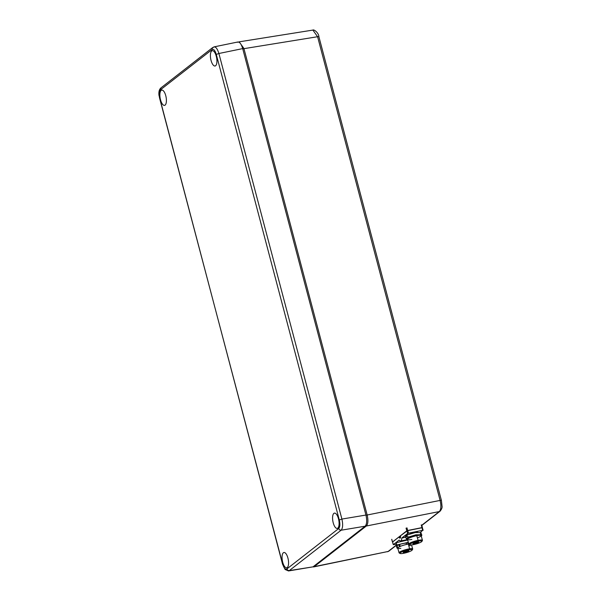 <?xml version="1.0" encoding="UTF-8"?>
<svg xmlns="http://www.w3.org/2000/svg" width="601" height="601" viewBox="0 0 601 601"><rect width="100%" height="100%" fill="white"/><g stroke="black" fill="none" stroke-linecap="round" stroke-linejoin="round"><path stroke-width="0.9" d="M238.665 42.025L239.19 41.83L243.901 48.463L367.128 514.862C368.375 520.331 368.113 524.042 366.34 526.01L314.21 566.645L312.911 566.916M313.699 566.307L314.21 566.645L388.148 551.463L313.587 566.946M365.994 515.245L440.105 500.415C441.344 505.862 441.081 509.58 439.316 511.571L421.767 525.251M239.19 41.83L312.881 30.088L317.591 36.721L440.105 500.415A2.119 0.391 -14.8 0 1 441.412 500.438L442.043 506.245C442.336 507.514 441.675 509.175 440.052 511.233L421.819 525.447M286.85 568.959L338.686 528.549C340.023 527.024 340.226 524.162 339.295 519.97L216.285 54.398C215.06 50.431 213.678 48.809 212.123 49.537L160.287 89.947C158.949 91.472 158.747 94.327 159.686 98.519L282.695 564.099C283.912 568.058 285.295 569.68 286.85 568.959L287.774 570.274L289.276 570.627L288.585 570.942L313.008 566.848L365.153 526.198C366.873 524.185 367.136 520.466 365.941 515.049L242.699 48.606C241.114 43.49 239.311 41.379 237.297 42.28M160.287 89.947L160.91 87.919C159.273 89.369 158.619 91.795 158.957 95.198L282.568 564.286L285.092 569.478L288.51 570.95M339.295 519.97L341.901 519.069C343.096 524.523 342.833 528.241 341.113 530.217L365.153 526.198M214.046 46.886L237.921 41.98M212.123 49.537L212.303 48.02L213.483 47.171C215.481 46.232 217.284 48.335 218.892 53.497L242.699 48.606M165.763 95.694A7.775 3.005 79.7 0 1 164.599 105.37A7.775 3.005 79.7 0 1 160.52 99.781A7.775 3.005 79.7 0 1 161.812 90.075A7.775 3.005 79.7 0 1 165.763 95.694M287.932 558.104A7.775 3.005 79.7 0 1 286.775 567.78A7.775 3.005 79.7 0 1 282.695 562.19A7.775 3.005 79.7 0 1 283.98 552.484A7.775 3.005 79.7 0 1 287.932 558.104M216.285 56.306A7.775 3.005 79.7 0 1 215.12 65.99A7.775 3.005 79.7 0 1 211.041 60.393A7.775 3.005 79.7 0 1 212.333 50.687A7.775 3.005 79.7 0 1 216.285 56.306M338.453 518.716A7.775 3.005 79.7 0 1 337.296 528.392A7.775 3.005 79.7 0 1 333.217 522.802A7.775 3.005 79.7 0 1 334.502 513.096A7.775 3.005 79.7 0 1 338.453 518.716M401.521 541.08A4.598 0.811 -15.7 0 1 407.493 540.021A4.598 0.811 -15.7 0 0 401.521 541.08A4.598 0.811 -15.7 0 1 407.493 540.021M409.694 534.041A4.598 0.811 -15.7 0 1 414.142 532.516A4.598 0.811 -15.7 0 1 417.522 532.223A4.598 0.811 -15.7 0 0 414.142 532.516A4.598 0.811 -15.7 0 0 409.694 534.041A4.598 0.811 -15.7 0 1 414.142 532.516A4.598 0.811 -15.7 0 1 417.522 532.223M420.475 532.396L422.676 530.307L420.475 532.396L422.676 530.307L408.507 533.162L401.784 538.038A4.973 1.938 78.6 0 1 400.627 540.96A4.973 1.938 78.6 0 1 399.177 540.066L393.287 544.686L396.645 544.093M405.795 537.226L401.784 538.038A4.973 1.938 78.6 0 1 399.177 540.066L393.332 544.626L392.573 541.944L393.332 544.626L399.177 540.066A4.973 1.938 78.6 0 0 401.784 538.038L407.628 533.478L401.784 538.038L405.795 537.226L401.784 538.038M400.559 536.708L398.824 537.069L392.573 541.944L393.332 544.626M398.876 537.046L399.169 537.332A2.141 0.834 78.6 0 0 400.063 538.18A2.141 0.834 78.6 0 0 400.521 536.28L400.619 535.671L407.748 530.488L408.507 533.162L407.628 533.478L406.877 530.796L400.619 535.671L400.521 536.28A2.141 0.834 78.6 0 1 400.213 538.113A2.141 0.834 78.6 0 1 399.169 537.332L398.824 537.069L392.573 541.944L398.824 537.069L400.559 537.054L399.169 537.332A2.141 0.834 78.6 0 0 400.213 538.113A2.141 0.834 78.6 0 0 400.521 536.28L400.619 535.671L406.877 530.796L407.748 530.488L408.507 533.162L407.628 533.478L406.877 530.796L407.748 530.488L408.507 533.162L422.676 530.307L408.507 533.162M422.676 530.307L421.925 527.625L422.676 530.307L421.925 527.625L407.748 530.488L422.368 527.618L407.748 530.488M422.383 527.67L406.809 530.811L392.543 542.057L391.754 539.277L392.543 542.057M408.47 542.838L403.316 543.417L396.863 545.017L403.316 543.417L408.47 542.838L403.316 543.417L396.863 545.017L396.314 542.688L407.666 540.006M397.006 548.165L397.577 547.721L397.787 548.255L397.006 548.165L396.397 545.858L397.028 545.392L399.004 545.002L399.417 546.767M399.86 545.175L399.072 545.31M397.787 548.255L397.028 545.392L399.004 545.002L397.028 545.392L397.577 547.721L397.028 545.392M396.863 545.017L408.319 542.305L396.863 545.017L396.314 542.688L396.863 545.017L408.319 542.305M406.261 538.684L405.547 536.445L407.861 534.77L415.344 532.531L420.858 532.584L421.834 535.168L421.331 536.347L421.526 534.8L415.907 534.8L408.47 537.061L406.516 538.887L407.831 538.917L406.261 538.684L408.47 537.061L415.907 534.8L421.834 535.168M409.041 538.165L408.349 538.023L409.98 536.941L415.404 535.423L419.017 535.333L415.404 535.423L409.98 536.941L408.53 538.143L409.041 538.165L408.53 538.143L409.98 536.941L415.404 535.423L419.017 535.333M400.093 553.468L399.244 553.01A7.069 1.247 -15.7 0 1 399.072 552.822A7.069 1.247 -15.7 0 1 402.49 550.711A7.069 1.247 -15.7 0 1 409.612 548.811L409.424 549.69A6.363 1.119 -15.7 0 1 411.197 550.817A6.363 1.119 -15.7 0 1 402.708 553.461A6.363 1.119 -15.7 0 1 400.935 552.342A6.363 1.119 -15.7 0 1 409.424 549.69A6.363 1.119 -15.7 0 1 412.151 550.073A6.363 1.119 -15.7 0 1 402.708 553.461A6.363 1.119 -15.7 0 1 400.093 553.468A6.363 1.119 -15.7 0 1 402.55 551.583A6.363 1.119 -15.7 0 1 409.424 549.69A6.363 1.119 -15.7 0 1 411.197 550.817A6.363 1.119 -15.7 0 1 402.708 553.461A6.363 1.119 -15.7 0 1 400.935 552.342A6.363 1.119 -15.7 0 1 409.424 549.69L409.612 548.811A7.069 1.247 -15.7 0 1 412.684 548.991A7.069 1.247 -15.7 0 1 412.639 549.239L412.151 550.073M399.072 552.822L397.749 548.135A7.069 1.247 -15.7 0 1 401.167 546.024A7.069 1.247 -15.7 0 1 408.289 544.123A7.069 1.247 -15.7 0 1 408.808 544.055A7.069 1.247 -15.7 0 0 408.289 544.123A7.069 1.247 -15.7 0 1 408.808 544.055M405.893 552.221L408.703 551.185L408.875 550.546L403.436 551.966L403.256 552.612L405.893 552.221L408.703 551.185L408.875 550.546L403.436 551.966L403.256 552.612L405.893 552.221L408.703 551.185L408.875 550.546L403.436 551.966L403.256 552.612L405.893 552.221L405.6 551.17M408.537 550.599L408.703 551.185M409.859 544.799L409.011 544.333A7.069 1.247 -15.7 0 1 408.838 544.153A7.069 1.247 -15.7 0 1 418.108 540.359L418.048 541.216A6.363 1.119 -15.7 0 1 421.549 541.771A6.363 1.119 -15.7 0 1 413.608 544.596A6.363 1.119 -15.7 0 1 410.115 544.04A6.363 1.119 -15.7 0 1 418.048 541.216A6.363 1.119 -15.7 0 1 421.91 541.403A6.363 1.119 -15.7 0 1 413.608 544.596A6.363 1.119 -15.7 0 1 409.859 544.799A6.363 1.119 -15.7 0 1 411.813 543.124A6.363 1.119 -15.7 0 1 418.048 541.216A6.363 1.119 -15.7 0 1 421.549 541.771A6.363 1.119 -15.7 0 1 413.608 544.596A6.363 1.119 -15.7 0 1 410.115 544.04A6.363 1.119 -15.7 0 1 418.048 541.216L418.108 540.359A7.069 1.247 -15.7 0 1 422.45 540.322A7.069 1.247 -15.7 0 1 422.398 540.562L421.91 541.403M408.838 544.153L407.516 539.465A7.069 1.247 -15.7 0 1 416.786 535.671A7.069 1.247 -15.7 0 1 421.128 535.626L422.45 540.322M416.313 543.364L418.762 542.32L418.288 541.862L412.895 543.492L413.375 543.95L416.313 543.364L418.762 542.32L418.288 541.862L412.895 543.492L413.375 543.95L416.313 543.364L418.762 542.32L418.288 541.862L412.895 543.492L413.375 543.95L416.313 543.364L416.02 542.312M413.21 543.357L413.375 543.95M421.925 527.625L422.323 527.686M392.513 541.959L406.809 530.811L406.058 528.129L406.809 530.811L407.688 530.495L406.93 527.821L407.688 530.495L421.985 527.61L421.233 524.936L421.985 527.61L406.809 530.811L392.513 541.959L391.754 539.277M407.884 536.565L405.765 536.633L407.861 534.77L415.344 532.531L420.858 532.584L420.249 534.454L420.858 532.584L415.344 532.531L407.861 534.77L405.765 536.633L407.884 536.565M407.831 538.917L406.516 538.887L408.47 537.061L415.907 534.8L421.526 534.8L421.331 536.347M409.612 548.811A7.069 1.247 -15.7 0 1 412.113 549.735A7.069 1.247 -15.7 0 0 409.612 548.811L408.289 544.123A7.069 1.247 -15.7 0 0 398.854 547.068A7.069 1.247 -15.7 0 0 400.829 548.315A7.069 1.247 -15.7 0 1 398.854 547.068A7.069 1.247 -15.7 0 1 408.289 544.123L409.612 548.811A7.069 1.247 -15.7 0 0 401.213 551.237A7.069 1.247 -15.7 0 0 399.95 553.16A7.069 1.247 -15.7 0 1 401.213 551.237A7.069 1.247 -15.7 0 1 409.612 548.811M410.934 544.942A7.069 1.247 -15.7 0 1 408.83 546.061A7.069 1.247 -15.7 0 0 410.934 544.942M406.644 544.423L406.231 542.958L406.644 544.423M418.108 540.359A7.069 1.247 -15.7 0 1 421.872 541.058A7.069 1.247 -15.7 0 0 418.108 540.359L416.786 535.671A7.069 1.247 -15.7 0 1 418.777 537.309A7.069 1.247 -15.7 0 0 416.786 535.671A7.069 1.247 -15.7 0 0 407.966 538.812A7.069 1.247 -15.7 0 0 411.858 539.42A7.069 1.247 -15.7 0 1 407.966 538.812A7.069 1.247 -15.7 0 1 416.786 535.671L418.108 540.359A7.069 1.247 -15.7 0 0 410.491 542.793A7.069 1.247 -15.7 0 0 409.717 544.483A7.069 1.247 -15.7 0 1 410.491 542.793A7.069 1.247 -15.7 0 1 418.108 540.359M418.304 537.512A7.069 1.247 -15.7 0 1 417.402 537.857A7.069 1.247 -15.7 0 0 418.304 537.512M415.659 535.919L415.516 535.401L415.659 535.919M440.052 511.233A2.119 1.916 52.1 0 1 439.316 511.571L366.34 526.01L365.693 525.582M441.412 500.438L318.898 36.744A2.119 0.391 -14.8 0 0 317.591 36.721L242.766 48.854M396.795 544.716L388.148 551.463A2.119 1.916 52.1 0 0 388.885 551.125L387.525 551.756M338.686 528.549L339.61 529.864L341.113 530.217L289.276 570.627L313.008 566.848M216.285 54.398L218.892 53.497L341.901 519.069L365.941 515.049M212.303 48.02L214.106 46.878M400.559 536.723L398.929 537.054M400.559 537.054L399.169 537.332M407.628 533.478L406.877 530.796M421.985 527.61L421.233 524.936M407.688 530.495L406.93 527.821M406.809 530.811L406.058 528.129M396.84 544.919L388.885 551.125M318.898 36.744C318.793 32.852 313.76 29.081 312.881 30.088M160.91 87.919L212.746 47.509M407.546 539.563L400.627 540.96M393.287 544.686L392.536 542.012M423.119 530.3L422.368 527.618M422.428 527.61L421.677 524.928M392.468 542.019L391.717 539.345M412.684 548.991L411.535 544.904M408.372 544.108L408.011 542.838M400.206 546.414L399.62 544.341M409.972 537.737L409.769 537.031"/></g></svg>
